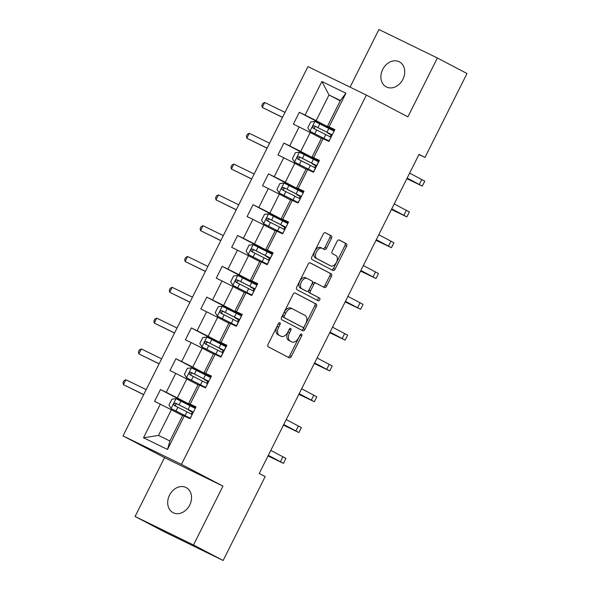 <?xml version="1.0" encoding="UTF-8"?>
<svg xmlns="http://www.w3.org/2000/svg" width="590" height="590" viewBox="0 0 590 590"><rect width="100%" height="100%" fill="white"/><g stroke="black" fill="none" stroke-linecap="round" stroke-linejoin="round"><path stroke-width="0.89" d="M279.881 322.745A1.519 0.922 116 0 0 279.867 322.737A1.519 0.922 116 0 0 278.392 323.674L268.074 344.272A2.168 1.313 116 0 0 268.273 346.824L289.225 357.798A2.168 1.313 116 0 0 289.248 357.806A2.168 1.313 116 0 0 291.357 356.471L301.674 335.872A1.519 0.922 116 0 0 301.534 334.088A1.519 0.922 116 0 0 301.519 334.08A1.519 0.922 116 0 0 300.045 335.017L298.71 337.687A6.94 4.204 116 0 1 291.939 341.971A6.94 4.204 116 0 1 291.873 341.935L290.132 341.02A6.94 4.204 116 0 1 289.513 332.863L290.848 330.201A1.519 0.922 116 0 0 290.708 328.416A1.519 0.922 116 0 0 290.693 328.409A1.519 0.922 116 0 0 289.218 329.345L287.883 332.015A6.94 4.204 116 0 1 281.113 336.3A6.94 4.204 116 0 1 281.046 336.263L279.306 335.349A6.94 4.204 116 0 1 278.687 327.199L280.021 324.53A1.519 0.922 116 0 0 279.881 322.745M382.704 69.428A14.138 11.24 -62.4 0 0 386.251 86.877A14.138 11.24 -62.4 0 0 402.918 79.281A14.138 11.24 -62.4 0 0 399.371 61.832A14.138 11.24 -62.4 0 0 382.704 69.428M169.5 495.187A14.138 11.24 -62.4 0 0 173.047 512.636A14.138 11.24 -62.4 0 0 189.715 505.047A14.138 11.24 -62.4 0 0 186.167 487.591A14.138 11.24 -62.4 0 0 169.5 495.187M331.462 238.375A2.168 1.313 116 0 0 331.27 235.823L325.392 232.748A2.168 1.313 116 0 0 325.37 232.74A2.168 1.313 116 0 0 323.261 234.075L311.808 256.952A2.168 1.313 116 0 0 311.999 259.497L332.952 270.471A2.168 1.313 116 0 0 332.974 270.486A2.168 1.313 116 0 0 335.091 269.143L346.544 246.273A2.168 1.313 116 0 0 346.345 243.722L339.243 240.005A2.168 1.313 116 0 0 339.228 239.99A2.168 1.313 116 0 0 337.111 241.332L332.207 251.119A2.168 1.313 116 0 0 332.406 253.671L335.924 255.514A5.797 3.518 116 0 1 336.462 262.284A5.797 3.518 116 0 1 330.784 265.913A5.797 3.518 116 0 1 330.732 265.884L316.933 258.656A5.797 3.518 116 0 1 316.395 251.886A5.797 3.518 116 0 1 322.074 248.257A5.797 3.518 116 0 1 322.133 248.287L324.426 249.489A2.168 1.313 116 0 0 324.448 249.504A2.168 1.313 116 0 0 326.565 248.161L331.462 238.375L329.884 237.608A2.168 1.313 116 0 0 329.692 235.056L325.12 232.659M407.889 116.842L437.36 57.99L467.007 73.521L424.977 157.449L419.048 154.344L259.246 473.468L265.175 476.573L223.145 560.5L193.498 544.968L222.968 486.123L181.454 464.382L366.375 95.101L407.889 116.842M295.207 293.031A2.168 1.313 116 0 0 295.184 293.024A2.168 1.313 116 0 0 293.068 294.358L281.614 317.236A2.168 1.313 116 0 0 281.814 319.78L302.766 330.754A2.168 1.313 116 0 0 302.788 330.769A2.168 1.313 116 0 0 304.897 329.427L316.351 306.557A2.168 1.313 116 0 0 316.159 304.005L295.162 293.009M310.023 262.801L329.677 273.096A2.168 1.313 116 0 1 329.869 275.641L331.447 276.415L326.543 286.202A2.168 1.313 116 0 1 324.434 287.544A2.168 1.313 116 0 1 324.411 287.529L315.916 283.082A2.168 1.313 116 0 0 315.893 283.067A2.168 1.313 116 0 0 313.777 284.409L310.524 290.899A2.168 1.313 116 0 0 310.716 293.451L319.566 298.083A1.519 0.922 116 0 1 319.706 299.853A1.519 0.922 116 0 1 318.224 300.804A1.519 0.922 116 0 1 318.209 300.797L296.903 289.638A2.168 1.313 116 0 1 296.711 287.094L308.164 264.217A2.168 1.313 116 0 1 310.281 262.882L310.296 262.889A2.168 1.313 116 0 0 310.281 262.882M310.296 262.889L331.256 273.863A2.168 1.313 116 0 1 331.447 276.415M181.454 464.382L123.022 435.892L307.943 66.604L366.375 95.101M333.453 130.154L299.322 112.277L293.385 124.129L299.152 126.939L289.661 145.892L283.893 143.082L277.964 154.934L283.724 157.744L274.232 176.698L268.465 173.888L262.535 185.739L268.295 188.549L258.804 207.51L253.044 204.701L247.107 216.545L252.874 219.355L243.375 238.316L237.615 235.506L231.678 247.35L237.446 250.16L227.954 269.121L222.187 266.311L216.257 278.156L222.017 280.965L212.525 299.927L206.758 297.117L200.829 308.968L206.589 311.778L197.097 330.732L191.337 327.922L185.4 339.774L191.167 342.584L181.668 361.537L175.909 358.727L169.972 370.579L175.739 373.389L166.247 392.343L160.48 389.533L154.55 401.384L160.31 404.194L143.503 437.765L167.508 449.469L169.891 440.973L182.745 415.301L190.083 418.708L196.013 406.864L188.675 403.457L198.166 384.496L205.504 387.903L211.441 376.059L204.103 372.651L213.595 353.69L220.933 357.098L226.87 345.246L219.532 341.846L229.023 322.885L236.361 326.292L242.291 314.441L234.96 311.033L244.452 292.08L251.79 295.487L257.719 283.635L250.381 280.228L259.873 261.274L267.211 264.681L273.148 252.83L265.81 249.423L275.301 230.469L282.639 233.869L288.576 222.024L281.238 218.617L290.73 199.656L298.068 203.063L303.998 191.219L296.667 187.812L306.158 168.851L313.497 172.258L319.426 160.414L312.088 157.006L321.587 138.045L328.918 141.453L334.855 129.601L327.516 126.201L340.371 100.529L328.999 94.983L316.144 120.655L334.515 130.272M299.322 112.277L305.082 115.087L321.897 81.516L345.902 93.22L329.087 126.791M323.158 138.643L313.666 157.596M307.729 169.448L298.238 188.409M292.301 200.253L282.809 219.215M276.88 231.059L267.381 250.02M261.451 261.864L251.959 280.825M246.023 292.677L236.531 311.631M230.594 323.482L221.103 342.436M215.173 354.288L205.674 373.241M199.744 385.093L190.253 404.054M184.316 415.898L167.508 449.469M319.094 161.085L300.723 151.46L310.215 132.499L321.417 138.37M319.256 160.753L312.088 157.006M310.215 132.499L299.152 126.939M300.723 151.46L289.661 145.892M303.666 191.89L285.294 182.266L294.786 163.305L305.996 169.175M303.828 191.566L296.667 187.812M294.786 163.305L283.724 157.744M285.294 182.266L274.232 176.698M288.237 222.696L269.866 213.071L279.358 194.117L290.568 199.988M288.399 222.371L281.238 218.617M279.358 194.117L268.295 188.549M269.866 213.071L258.804 207.51M272.809 253.501L254.438 243.877L263.929 224.923L275.139 230.793M272.971 253.176L265.81 249.423M263.929 224.923L252.874 219.355M254.438 243.877L243.375 238.316M257.387 284.306L239.009 274.682L248.508 255.728L259.711 261.599M257.55 283.982L250.381 280.228M248.508 255.728L237.446 250.16M239.009 274.682L227.954 269.121M241.959 315.112L223.588 305.495L233.08 286.534L244.29 292.404M242.121 314.787L234.96 311.033M233.08 286.534L222.017 280.965M223.588 305.495L212.525 299.927M226.531 345.917L208.159 336.3L217.651 317.339L228.861 323.209M226.693 345.593L219.532 341.846M217.651 317.339L206.589 311.778M208.159 336.3L197.097 330.732M211.102 376.73L192.731 367.105L202.222 348.144L213.433 354.015M211.264 376.398L204.103 372.651M202.222 348.144L191.167 342.584M192.731 367.105L181.668 361.537M195.681 407.535L177.302 397.911L186.801 378.95L198.004 384.82M195.843 407.211L188.675 403.457M186.801 378.95L175.739 373.389M177.302 397.911L166.247 392.343M143.503 437.765L158.518 435.435L171.373 409.762L182.583 415.633M171.373 409.762L160.31 404.194M222.968 486.123L164.536 457.634L135.066 516.479L193.498 544.968M135.066 516.479L164.713 532.01L223.145 560.5M437.36 57.99L378.928 29.5L350.062 87.143M164.536 457.634L123.022 435.892M418.966 154.514L424.977 157.449M158.518 435.435L169.891 440.973M340.209 100.853L328.999 94.983L321.897 81.516M334.678 129.947L327.516 126.201M345.902 93.22L340.371 100.529M316.144 120.655L305.082 115.087M195.57 407.742L194.671 407.299L194.353 407.933M191.293 414.055L192.311 412.019M194.612 407.417L160.48 389.533M210.999 376.936L210.099 376.494L209.782 377.121M210.04 376.604L175.909 358.727M206.714 383.242L207.732 381.214M226.427 346.131L225.528 345.688L225.21 346.315M225.469 345.799L191.337 327.922M222.142 352.437L223.16 350.408M241.856 315.318L240.949 314.883L240.639 315.51M240.897 314.994L206.758 297.117M237.571 321.631L238.589 319.603M257.277 284.513L256.377 284.078L256.06 284.705M256.318 284.188L222.187 266.311M252.999 290.826L254.017 288.798M272.705 253.707L271.806 253.265L271.489 253.899M271.747 253.383L237.615 235.506M268.428 260.02L269.438 257.992M288.134 222.902L287.234 222.459L286.917 223.094M287.175 222.578L253.044 204.701M283.849 229.215L284.867 227.187M303.562 192.097L302.655 191.654L302.346 192.288M302.604 191.772L268.465 173.888M299.278 198.41L300.295 196.374M318.991 161.291L318.084 160.849L317.767 161.476M318.025 160.959L283.893 143.082M314.706 167.597L315.724 165.569M334.412 130.486L333.512 130.043L333.195 130.67M330.135 136.792L331.145 134.763M278.613 323.313A1.519 0.922 116 0 1 278.443 323.763L277.108 326.425A6.94 4.204 116 0 0 277.728 334.582L279.306 335.349M279.601 335.562A6.94 4.204 116 0 1 279.535 335.526A6.94 4.204 116 0 1 279.468 335.496L277.728 334.582M290.428 341.227A6.94 4.204 116 0 1 290.361 341.197A6.94 4.204 116 0 1 290.295 341.168L288.554 340.253A6.94 4.204 116 0 1 287.935 332.096L289.27 329.434A1.519 0.922 116 0 0 289.439 328.984M287.92 357.112A2.168 1.313 116 0 0 289.779 355.696L300.096 335.105A1.519 0.922 116 0 0 300.266 334.655M301.461 330.068A2.168 1.313 116 0 0 303.319 328.66L314.772 305.782A2.168 1.313 116 0 0 314.581 303.238L294.934 292.942M284.314 315.952A1.519 0.922 116 0 0 284.446 317.737L302.84 327.369A1.519 0.922 116 0 0 302.854 327.376A1.519 0.922 116 0 0 304.337 326.44L305.745 323.63A6.94 4.204 116 0 0 305.126 315.473L292.552 308.894A6.94 4.204 116 0 0 292.485 308.858A6.94 4.204 116 0 0 285.722 313.143L284.314 315.952L282.735 315.185A1.519 0.922 116 0 0 282.868 316.97L284.446 317.737M301.291 326.617A1.519 0.922 116 0 1 301.276 326.609A1.519 0.922 116 0 0 301.276 326.609L282.868 316.97M292.419 308.828L290.973 308.12A6.94 4.204 116 0 0 290.907 308.091A6.94 4.204 116 0 0 284.144 312.376L285.722 313.143M282.735 315.185L284.144 312.376M329.869 275.641L324.965 285.435L326.543 286.202M323.106 286.843A2.168 1.313 116 0 0 324.965 285.435M315.871 283.06L314.33 282.308A2.168 1.313 116 0 0 314.315 282.3A2.168 1.313 116 0 0 312.199 283.635L308.946 290.132A2.168 1.313 116 0 0 309.138 292.677L319.566 298.083M316.86 300.089A1.519 0.922 116 0 0 318.202 298.916A1.519 0.922 116 0 0 317.988 297.316M307.095 278.458A5.797 3.518 116 0 0 307.036 278.436A5.797 3.518 116 0 0 301.357 282.057A5.797 3.518 116 0 0 301.903 288.827L306.763 291.379A2.168 1.313 116 0 0 306.778 291.386A2.168 1.313 116 0 0 308.894 290.044L312.147 283.554A2.168 1.313 116 0 0 311.955 281.002L307.095 278.458M306.984 278.406L305.517 277.691A5.797 3.518 116 0 0 305.458 277.661A5.797 3.518 116 0 0 299.779 281.29A5.797 3.518 116 0 0 300.325 288.06L301.903 288.827M305.185 290.605L306.763 291.379L305.2 290.619A2.168 1.313 116 0 0 305.222 290.627A2.168 1.313 116 0 1 305.185 290.605L300.325 288.06M323.121 248.81A2.168 1.313 116 0 0 324.987 247.394L329.884 237.608M322.022 248.235L320.547 247.52A5.797 3.518 116 0 0 320.495 247.49A5.797 3.518 116 0 0 314.817 251.119A5.797 3.518 116 0 0 315.355 257.889L316.933 258.656M329.264 265.168A5.797 3.518 116 0 1 329.205 265.139A5.797 3.518 116 0 1 329.154 265.117L315.355 257.889M331.646 269.785A2.168 1.313 116 0 0 333.505 268.376L344.958 245.499A2.168 1.313 116 0 0 344.767 242.955L338.97 239.916M195.12 408.324L176.093 398.7L171.941 399.135L168.976 405.057L171.144 408.575L190.305 418.266M171.144 408.575L190.275 418.317M190.179 418.517L185.857 416.496L189.014 418.192M190.15 418.575L189.206 418.214M193.373 412.145L175.54 403.103C173.733 403.199 173.342 403.988 174.352 405.477L192.052 414.446M192.244 412.152L188.918 410.375L193.055 412.049M193.21 412.454L192.274 412.093M176.063 406.37C174.847 404.777 175.245 403.988 177.251 403.995L193.343 412.196M146.18 389.643L125.884 379.746L123.413 384.68L143.665 394.666M143.709 394.577L123.413 384.68L122.993 382.667L123.981 380.69L125.884 379.746M195.379 408.132L193.476 411.923M268.022 455.945L283.458 463.342L268.325 455.333M283.458 463.342L285.929 458.408L270.795 450.391M190.297 417.956L192.311 414.254M268.273 455.443L278.517 460.871L268.067 455.856M210.549 377.519L191.514 367.894L187.369 368.33L184.405 374.252L186.573 377.762L205.733 387.46M186.573 377.762L205.704 387.512M205.6 387.711L201.279 385.683L204.442 387.387M205.571 387.77L204.634 387.409M208.794 381.339L190.968 372.297C189.161 372.393 188.771 373.182 189.781 374.665L207.481 383.64M207.665 381.347L204.346 379.562L208.484 381.243M208.639 381.649L207.695 381.288M191.492 375.565C190.275 373.971 190.673 373.182 192.679 373.19L208.772 381.391M161.608 358.838L141.312 348.941L138.842 353.875L159.094 363.86M159.138 363.772L138.842 353.875L138.421 351.861L139.41 349.885L141.312 348.941M225.97 346.714L206.943 337.082L202.798 337.517L199.833 343.446L202.001 346.957L221.154 356.648M202.001 346.957L221.132 356.707M221.029 356.906L216.707 354.878L219.871 356.574M220.999 356.965L220.055 356.603M224.222 350.526L206.397 341.492C204.59 341.588 204.192 342.377 205.209 343.859L222.909 352.835M223.094 350.541L219.775 348.756L223.912 350.431M224.067 350.844L223.123 350.482M206.913 344.752C205.704 343.166 206.094 342.377 208.1 342.384L224.193 350.585M177.037 328.025L156.741 318.135L154.27 323.069L174.522 333.048M174.566 332.967L154.27 323.069L153.85 321.056L154.838 319.079L156.741 318.135M210.807 377.32L208.904 381.118M283.443 425.139L298.879 432.536L283.753 424.527M298.879 432.536L301.357 427.595L286.224 419.586M205.726 387.151L207.739 383.448M283.694 424.638L293.945 430.066L283.488 425.051M298.872 394.327L314.308 401.731L299.182 393.714M314.308 401.731L316.778 396.79L301.652 388.781M299.123 393.832L309.374 399.26L298.916 394.245M241.399 315.901L222.371 306.276L218.226 306.712L215.254 312.641L217.43 316.151L236.583 325.842M217.43 316.151L236.561 325.901M236.457 326.1L232.136 324.072L235.292 325.769M236.428 326.159L235.484 325.798M239.651 319.721L221.825 310.687C220.018 310.775 219.62 311.572 220.638 313.054L238.331 322.029M238.522 319.736L235.204 317.951L239.341 319.625M239.496 320.038L238.552 319.677M222.342 313.946C221.125 312.361 221.523 311.572 223.529 311.579L239.621 319.78M192.465 297.22L172.169 287.323L169.691 292.264L189.951 302.242M189.987 302.161L169.691 292.264L169.271 290.243L170.259 288.274L172.169 287.323M256.827 285.095L237.8 275.471L233.647 275.906L230.683 281.828L232.851 285.346L252.011 295.037M232.851 285.346L251.982 295.096M251.886 295.295L247.564 293.267L250.72 294.963M251.856 295.354L250.912 294.993M255.079 288.916L237.246 279.881C235.44 279.97 235.049 280.759 236.059 282.249L253.759 291.217M253.951 288.93L250.625 287.146L254.762 288.82M254.917 289.225L253.98 288.871M237.77 283.141C236.553 281.555 236.951 280.766 238.957 280.774L255.05 288.967M207.887 266.415L187.591 256.517L185.12 261.459L205.372 271.437M205.416 271.356L185.12 261.459L184.7 259.438L185.688 257.469L187.591 256.517M272.256 254.29L253.221 244.666L249.076 245.101L246.111 251.023L248.279 254.541L267.44 264.231M248.279 254.541L267.41 264.283M267.314 264.482L262.985 262.462L266.149 264.158M267.277 264.541L266.341 264.187M270.5 258.11L252.675 249.069C250.868 249.164 250.477 249.954 251.488 251.443L269.188 260.411M269.372 258.118L266.053 256.34L270.191 258.014M270.345 258.42L269.401 258.059M253.199 252.336C251.982 250.75 252.38 249.961 254.386 249.968L270.478 258.162M223.315 235.609L203.019 225.712L200.548 230.653L220.8 240.631M220.844 240.543L200.548 230.653L200.128 228.632L201.116 226.656L203.019 225.712M314.3 363.521L329.736 370.926L314.603 362.909M329.736 370.926L332.207 365.984L317.081 357.975M239.643 319.411L241.524 315.657M314.551 363.027L324.795 368.448L314.345 363.44M257.085 284.904L255.182 288.702M329.729 332.716L345.165 340.113L330.031 332.104M345.165 340.113L347.635 335.179L332.502 327.17M252.004 294.727L254.017 291.025M329.98 332.214L340.224 337.642L329.773 332.627M345.15 301.91L360.586 309.308L345.46 301.298M360.586 309.308L363.064 304.374L347.93 296.364M345.401 301.409L355.652 306.837L345.194 301.822M287.942 223.293L286.039 227.084M360.579 271.105L376.014 278.502L360.888 270.493M376.014 278.502L378.485 273.568L363.359 265.552M282.853 233.116L284.874 229.414M360.829 270.604L371.081 276.031L360.623 271.017M303.363 192.488L301.468 196.278M376.007 240.3L391.443 247.697L376.317 239.688M391.443 247.697L393.913 242.763L378.787 234.746M298.282 202.311L300.303 198.609M376.258 239.798L386.502 245.226L376.051 240.211M391.435 209.494L406.871 216.891L391.738 208.882M406.871 216.891L409.342 211.95L394.209 203.941M316.778 165.384L318.652 161.631M391.686 208.993L401.93 214.421L391.48 209.406M334.22 130.869L332.318 134.667M406.857 178.681L422.293 186.086L407.166 178.069M422.293 186.086L424.771 181.145L409.637 173.136M329.139 140.693L331.152 136.991M407.107 178.187L417.359 183.615L406.901 178.6M287.677 223.485L268.649 213.86L264.504 214.295L261.54 220.218L263.708 223.735L282.861 233.426M263.708 223.735L282.839 233.478M282.735 233.677L278.414 231.656L281.578 233.352M282.706 233.736L281.769 233.375M285.929 227.305L268.103 218.263C266.296 218.359 265.898 219.148 266.916 220.638L284.616 229.606M284.8 227.312L281.482 225.535L285.619 227.209M285.774 227.615L284.83 227.253M268.62 221.53C267.41 219.945 267.801 219.148 269.807 219.163L285.899 227.356M238.744 204.804L218.447 194.906L215.977 199.84L236.229 209.826M236.273 209.738L215.977 199.84L215.556 197.827L216.545 195.851L218.447 194.906M303.105 192.679L284.078 183.055L279.933 183.49L276.961 189.412L279.136 192.93L298.289 202.621M279.136 192.93L298.267 202.672M298.164 202.871L293.842 200.851L296.999 202.547M298.134 202.931L297.19 202.569M301.357 196.5L283.532 187.458C281.725 187.554 281.327 188.343 282.344 189.832L300.037 198.8M300.229 196.507L296.91 194.73L301.048 196.404M301.202 196.809L300.258 196.448M284.048 190.725C282.831 189.132 283.23 188.343 285.236 188.35L301.328 196.551M254.172 173.998L233.876 164.101L231.405 169.035L251.657 179.021M251.694 178.932L231.405 169.035L230.978 167.022L231.966 165.045L233.876 164.101M318.534 161.874L299.506 152.25L295.354 152.685L292.389 158.607L294.558 162.117L313.718 171.815M294.558 162.117L313.688 171.867M313.592 172.066L309.271 170.038L312.427 171.742M313.563 172.125L312.619 171.764M316.786 165.694L298.953 156.652C297.154 156.748 296.755 157.537 297.773 159.02L315.466 167.995M315.657 165.702L312.331 163.917L316.469 165.598M316.624 166.004L315.687 165.643M299.477 159.919C298.26 158.327 298.658 157.537 300.664 157.545L316.756 165.746M269.593 143.193L249.297 133.296L246.827 138.23L267.078 148.215M267.123 148.127L246.827 138.23L246.406 136.216L247.394 134.24L249.297 133.296M333.962 131.069L314.935 121.437L310.783 121.872L307.818 127.801L309.986 131.312L329.146 141.003M309.986 131.312L329.117 141.062M329.021 141.261L324.692 139.233L327.856 140.929M328.991 141.32L328.047 140.958M332.207 134.881L314.382 125.847C312.575 125.943 312.184 126.732 313.194 128.214L330.894 137.19M331.079 134.896L327.76 133.111L331.897 134.786M332.052 135.198L331.108 134.837M314.905 129.107C313.688 127.521 314.087 126.732 316.093 126.739L332.185 134.94M285.022 112.38L264.726 102.49L262.255 107.424L282.507 117.403M282.551 117.322L262.255 107.424L261.835 105.411L262.823 103.434L264.726 102.49M277.108 326.425L278.687 327.199M279.468 335.496L281.046 336.263M289.27 329.434L290.848 330.201M287.935 332.096L289.513 332.863M288.554 340.253L290.132 341.02M290.295 341.168L291.873 341.935M300.096 335.105L301.674 335.872M289.779 355.696L291.357 356.471M278.443 323.763L280.021 324.53M314.581 303.238L316.159 304.005M314.772 305.782L316.351 306.557M303.319 328.66L304.897 329.427M329.677 273.096L331.256 273.863M312.199 283.635L313.777 284.409M308.946 290.132L310.524 290.899M309.138 292.677L310.716 293.451M324.987 247.394L326.565 248.161M329.154 265.117L330.732 265.884M344.767 242.955L346.345 243.722M344.958 245.499L346.544 246.273M333.505 268.376L335.091 269.143M329.692 235.056L331.27 235.823M175.99 398.707L171.093 408.487M186.941 411.835L185.061 415.581M190.01 405.714L188.129 409.46M177.863 407.233L175.982 410.979M180.931 401.112L179.05 404.858M177.251 403.995L175.54 403.103M280.486 461.697L282.957 456.763M191.411 367.902L186.521 377.674M202.37 381.029L200.489 384.776M205.438 374.908L203.557 378.655M193.291 376.427L191.411 380.174M196.359 370.299L194.479 374.053M192.679 373.19L190.968 372.297M206.839 337.096L201.942 346.868M217.799 350.217L215.918 353.971M220.859 344.095L218.986 347.849M208.72 345.615L206.839 349.369M211.781 339.493L209.907 343.247M208.1 342.384L206.397 341.492M295.915 430.892L298.385 425.958M311.343 400.086L313.814 395.152M222.268 306.291L217.371 316.063M233.22 319.411L231.346 323.165M236.288 313.29L234.407 317.044M224.141 314.809L222.268 318.563M227.209 308.688L225.328 312.442M223.529 311.579L221.825 310.687M237.696 275.486L232.799 285.258M248.648 288.606L246.768 292.36M251.716 282.485L249.835 286.239M239.57 284.004L237.689 287.758M242.638 277.883L240.757 281.637M238.957 280.774L237.246 279.881M253.117 244.673L248.228 254.452M264.077 257.8L262.196 261.554M267.145 251.679L265.264 255.433M254.998 253.199L253.117 256.952M258.066 247.077L256.185 250.831M254.386 249.968L252.675 249.069M326.772 369.281L329.242 364.347M342.193 338.476L344.671 333.534M357.621 307.67L360.092 302.729M373.05 276.865L375.52 271.924M388.478 246.052L390.949 241.118M403.899 215.247L406.377 210.313M419.328 184.441L421.798 179.508M268.546 213.868L263.649 223.647M279.505 226.995L277.625 230.749M282.566 220.874L280.693 224.628M270.427 222.393L268.546 226.147M273.487 216.272L271.614 220.026M269.807 219.163L268.103 218.263M283.974 183.062L279.077 192.842M294.934 196.19L293.053 199.936M297.994 190.069L296.114 193.815M285.848 191.588L283.974 195.334M288.916 185.466L287.035 189.213M285.236 188.35L283.532 187.458M299.403 152.257L294.506 162.029M310.355 165.384L308.481 169.131M313.423 159.263L311.542 163.01M301.276 160.782L299.396 164.529M304.344 154.654L302.464 158.408M300.664 157.545L298.953 156.652M314.824 121.452L309.934 131.223M325.783 134.572L323.903 138.326M328.851 128.45L326.971 132.204M316.705 129.97L314.824 133.724M319.773 123.848L317.892 127.602M316.093 126.739L314.382 125.847M279.535 335.526L281.113 336.3M290.361 341.197L291.939 341.971M290.907 308.091L292.485 308.858M314.315 282.3L315.893 283.067M305.458 277.661L307.036 278.436M320.495 247.49L322.074 248.257M329.205 265.139L330.784 265.913M186.034 416.127L185.857 416.496M189.102 410.006L188.918 410.375M226.095 346.47L224.215 350.217M223.027 352.591L221.147 356.338M263.169 262.093L262.985 262.462M266.238 255.971L266.053 256.34M238.456 321.786L236.575 325.533M272.374 254.047L270.493 257.8M269.306 260.168L267.432 263.922M315.591 167.752L313.71 171.506M278.598 231.287L278.414 231.656M281.666 225.166L281.482 225.535M294.026 200.482L293.842 200.851M297.087 194.361L296.91 194.73"/></g></svg>
